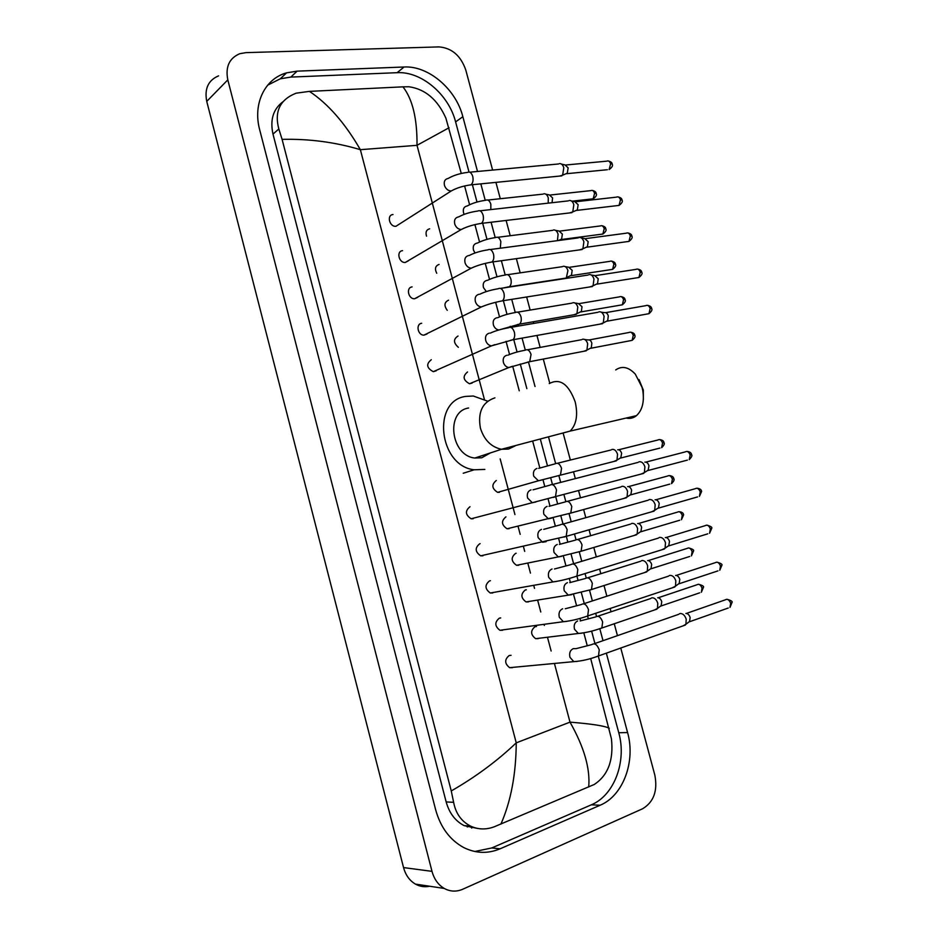 <?xml version="1.0" encoding="UTF-8"?>
<svg xmlns="http://www.w3.org/2000/svg" width="938" height="938" viewBox="0 0 938 938"><rect width="100%" height="100%" fill="white"/><g stroke="black" fill="none" stroke-linecap="round" stroke-linejoin="round"><path stroke-width="1.41" d="M638.966 379.515L643.304 390.02L643.351 399.623M626.15 418.055C629.949 418.923 633.385 418.125 636.468 415.651C642.366 410.129 644.465 401.745 642.776 390.478L642.061 387.347L635.284 374.11C628.589 366.981 622.058 365.586 615.715 369.924M468.601 408.007C445.398 411.36 450.756 455.751 474.827 458.037L481.769 457.779L490.328 452.948M484.84 469.422L474.194 469.786C438.937 466.057 431.597 401.007 465.541 396.422L473.291 396.012L487.678 401.194M393.022 214.532C386.421 214.943 389.481 227.125 395.977 226.269L396.117 226.257M559.376 163.622C561.393 163.435 562.87 164.818 563.808 167.761L562.636 175.172L559.458 176.098M561.487 164.103L564.934 164.877L568.147 167.867L567.279 173.202L565.438 173.987M566.693 173.694L607.378 169.719M402.543 250.669C396.117 251.173 398.849 263.062 405.263 262.464L408.452 260.776M569.214 200.509C571.301 200.275 572.848 201.682 573.833 204.742L572.755 211.929L569.542 212.926M571.394 200.955L574.795 201.647L578.136 204.695L577.351 209.878L575.486 210.71M412.099 286.911C405.837 287.497 408.253 299.128 414.573 298.765L417.703 297.358M579.074 237.502C581.243 237.22 582.85 238.662 583.893 241.828L582.897 248.805L579.661 249.883M581.326 237.924L584.679 238.533L588.161 241.641L587.434 246.671L585.57 247.55M421.678 323.27C415.581 323.938 417.703 335.3 423.906 335.159L426.954 334.045M588.958 274.623C591.21 274.283 592.886 275.749 593.977 279.043L593.074 285.797L589.814 286.946M591.292 274.998L594.586 275.526L598.221 278.703L597.553 283.581L595.689 284.507M431.281 359.735C425.934 364.05 426.602 368.024 433.286 371.671L436.193 370.815M598.878 311.85C601.211 311.451 602.958 312.952 604.107 316.364L603.275 322.918L600.003 324.126M601.27 312.178L604.529 312.635C606.218 312.354 607.472 313.433 608.305 315.883L607.707 320.608L605.854 321.57M469.997 506.719C464.92 510.847 465.307 514.88 471.134 518.784L473.162 518.737M638.872 461.895L639.212 461.777C641.744 461.473 643.632 463.161 644.898 466.819L644.371 472.588L641.182 474.053M644.852 462.129C646.692 461.918 648.064 463.126 648.967 465.764L648.099 470.489L687.39 460.112M480.115 543.653L479.752 543.747C474.745 547.851 475.062 551.872 480.69 555.835L482.929 555.8M648.955 499.696L649.436 499.532C651.992 499.309 653.915 501.044 655.17 504.726L654.712 510.319L651.582 511.831M655.064 499.778C656.917 499.626 658.3 500.88 659.215 503.518L658.417 508.126L697.555 496.917M490.398 580.716L489.542 580.88C484.606 584.96 484.852 588.994 490.293 593.004L492.731 592.98M659.062 537.603L659.695 537.392C662.287 537.275 664.21 539.057 665.488 542.762L665.089 548.179L662.005 549.738M665.312 537.544C667.176 537.451 668.571 538.74 669.486 541.402L668.747 545.881L707.756 533.839M500.716 617.931L499.356 618.142C494.49 622.187 494.678 626.244 499.931 630.277L502.545 630.266M669.216 575.639L669.99 575.381C672.605 575.346 674.551 577.187 675.829 580.903L675.489 586.156L672.476 587.751M675.583 575.428C677.471 575.404 678.878 576.729 679.792 579.403L679.124 583.753L717.98 570.867M511.058 655.31L509.205 655.51C504.398 659.543 504.538 663.6 509.604 667.668L512.406 667.668M679.405 613.78L680.32 613.499C682.958 613.546 684.928 615.434 686.206 619.174L685.924 624.262L682.981 625.904M685.889 613.429C687.8 613.464 689.219 614.836 690.145 617.521L689.512 621.753L728.251 608.023M429.651 228.813C426.368 229.728 425.324 232.178 426.532 236.165M543.876 193.779C545.857 193.58 547.335 194.952 548.284 197.918L548.226 203.147M545.893 194.201L549.398 194.928L552.588 197.895L552.048 202.714M439.078 264.446C435.302 265.829 434.517 268.76 436.721 273.251M553.502 229.986C555.566 229.74 557.09 231.147 558.087 234.207L557.442 240.656M555.589 230.373L559.048 231.018L562.354 234.054L561.628 239.061L559.904 239.858M448.552 300.183C444.26 302.224 443.838 305.6 447.262 310.314M565.884 278.269L563.973 278.387M563.152 266.298C565.286 265.993 566.869 267.436 567.924 270.613L566.282 278.035L507.247 287.098M565.297 266.65L568.721 267.213L572.157 270.32L571.488 275.174L569.765 276.018M458.037 336.027C453.23 339.087 453.335 342.851 458.365 347.318M572.825 302.716C575.041 302.364 576.694 303.842 577.785 307.125L576.94 313.679L573.904 314.769M575.029 303.033L578.418 303.525L581.994 306.691L581.384 311.416L579.661 312.284M467.558 371.976C462.422 376.22 463.067 380.148 469.504 383.748L472.131 383.079M582.533 339.251C584.82 338.853 586.531 340.353 587.68 343.754L586.907 350.109L583.87 351.258M584.784 339.521L588.138 339.943C589.791 339.65 591.034 340.74 591.855 343.179L591.303 347.764L589.592 348.666M496.296 480.491C491.336 484.606 491.782 488.569 497.632 492.356L499.426 492.298M611.834 449.49L612.08 449.408C614.496 449.091 616.313 450.721 617.544 454.297L616.981 460.101L614.003 461.426M617.685 449.794C619.432 449.56 620.745 450.732 621.624 453.312L620.757 458.014L659.918 448.083M505.934 516.873C501.033 520.965 501.42 524.928 507.083 528.774L509.064 528.715M621.66 486.459L622.046 486.33C624.497 486.095 626.326 487.772 627.557 491.371L627.065 496.999L624.122 498.371M627.628 486.623C629.398 486.447 630.723 487.654 631.614 490.246L630.805 494.83L669.814 484.102M516.158 553.244L515.595 553.373C510.764 557.442 511.093 561.416 516.568 565.297L518.737 565.251M631.532 523.545L632.048 523.369C634.522 523.216 636.363 524.952 637.606 528.563L637.172 534.015L634.276 535.446M637.606 523.556C639.399 523.439 640.736 524.694 641.627 527.285L640.877 531.752L679.745 520.227M526.312 589.791L525.292 589.979C520.531 594.024 520.789 598.01 526.089 601.926L528.446 601.891M641.416 560.736L642.073 560.525C644.57 560.455 646.434 562.225 647.677 565.872L647.302 571.16L644.453 572.626M647.619 560.607C649.424 560.549 650.773 561.839 651.664 564.453L650.984 568.791L689.711 556.469M536.501 626.49L535.012 626.69C530.322 630.723 530.533 634.709 535.645 638.672L538.178 638.649M651.347 598.034L652.133 597.787C654.654 597.799 656.541 599.628 657.784 603.286L657.468 608.422L654.677 609.923M657.667 597.776C659.484 597.776 660.844 599.101 661.747 601.727L661.114 605.96L699.713 592.816M429.581 886.234C424.644 887.289 419.943 886.574 415.464 884.112C409.578 880.641 405.615 875.131 403.551 867.58L206.747 101.398C204.308 88.77 208.248 80.246 218.589 75.849M620.768 648.029L654.83 775.093C657.819 790.816 653.751 802.037 642.612 808.755L462.68 889.259C456.372 891.956 450.228 891.675 444.237 888.438C438.222 884.862 434.142 879.164 431.996 871.355L227.805 79.871C225.272 66.844 229.282 58.121 239.835 53.689L245.955 52.634L439.007 46.9C451.823 47.979 460.757 55.67 465.776 69.987L492.614 170.071M495.921 182.382L500.294 198.715M506.121 220.453L510.213 235.731M516.369 258.654L520.168 272.841M526.64 296.983L530.146 310.068M533.288 321.769L533.734 323.422M536.958 335.452L540.159 347.4M543.29 359.066L549.762 383.196M563.328 433.825L570.363 460.054M573.493 471.732L575.334 478.603M578.57 490.656L580.493 497.82M583.635 509.545L585.816 517.694M589.064 529.794L590.647 535.704M593.801 547.475L596.334 556.902M599.593 569.073L600.836 573.693M604.013 585.535L606.874 596.216M610.157 608.481L611.048 611.787M614.249 623.723L617.45 635.659M477.512 171.466L462.856 116.711C455.997 89.227 428.56 65.566 404.067 66.997L297.135 71.147L286.571 72.847C264.833 78.733 252.603 103.79 259.697 129.831L435.666 809.822C440.567 827.445 449.923 840.014 463.712 847.542C475.765 853.498 487.901 853.92 500.106 848.796L600.109 805.25C623.242 795.717 635.776 761.246 627.581 732.543L606.347 653.165M603.017 640.689L599.804 628.718L656.917 609.149M596.498 616.348L595.689 613.3M592.382 600.941L589.533 590.283M586.227 577.96L585.054 573.564M581.783 561.299L579.285 551.966M575.991 539.678L574.466 533.98M571.207 521.786L569.061 513.778M565.79 501.525L563.914 494.537M560.678 482.402L558.884 475.707M555.613 463.501L548.496 436.874M535.035 386.538L528.528 362.209M525.292 350.12L522.079 338.126M518.843 326.002L518.468 324.618M517.389 324.571L519.523 324.138C521.129 322.649 521.634 320.304 521.047 317.091L520.953 316.704C519.546 312.729 517.659 311.346 515.267 312.542L511.714 299.363M505.207 275.033L501.384 260.729M495.205 237.619L491.09 222.236M485.227 200.333L480.831 183.871M470.466 826.12L467.218 826.917M474.792 851.505L491.735 847.964L591.315 804.827C614.355 795.389 626.889 761.199 618.763 732.742L598.303 656.154M468.988 171.982L455.598 121.881C448.798 94.621 421.514 71.206 397.149 72.683L290.792 77.092L280.286 78.804L267.658 85.159M594.927 643.503L591.62 631.133M588.361 618.892L587.598 616.055M584.268 603.58L581.326 592.582M578.078 580.423L576.929 576.096L574.677 576.847M573.634 563.773L571.066 554.17M567.83 542.07L566.306 536.325M563.034 524.084L560.842 515.888M557.618 503.835L555.718 496.706M552.459 484.512L550.653 477.723M547.44 465.705L540.323 439.054M526.851 388.637L520.273 363.991M517.072 352.031L513.754 339.615M510.471 327.292L510.213 326.318M507.012 314.359L503.366 300.688M496.988 276.804L493.001 261.89M486.986 239.366L482.671 223.232M477.008 202.033L472.377 184.704M282.901 101.785C273.192 109.113 269.898 119.888 272.993 134.111L446.16 801.931C449.29 813.117 455.27 821.008 464.134 825.628L477.161 828.348M449.068 127.744L417.011 145.32C417.258 118.704 412.579 99.217 402.965 86.847L408.968 86.765C425.277 89.11 437.589 99.569 445.89 118.153L461.262 173.436M464.603 185.947L469.598 204.695M474.909 224.604L479.541 241.969M485.251 263.379L489.519 279.348M495.639 302.294L499.52 316.845M506.051 341.338L509.545 354.447M512.699 366.242L519.242 390.783M532.667 441.118L539.819 467.921M542.973 479.728L544.755 486.4M548.073 498.864L549.973 505.969M553.127 517.811L555.331 526.077M558.673 538.576L560.15 544.134M563.328 556.035L565.954 565.872M569.307 578.441L570.363 582.416M573.552 594.375L576.6 605.796M579.965 618.435L580.599 620.804M583.811 632.845L587.282 645.836M590.682 658.558L611.435 738.804C613.745 760.179 608.012 775.409 594.235 784.485L494.045 826.87C485.954 829.837 478.146 829.591 470.63 826.132C461.414 821.43 455.751 813.492 453.629 802.318L451.26 790.945C475.578 776.981 497.246 760.953 516.24 742.849C516.041 774.131 510.929 801.24 500.892 824.15M402.965 86.847L309.423 91.373C328.183 103.883 345.161 123.324 360.356 149.681C335.218 142.166 309.13 138.718 282.092 139.363L451.26 790.945M282.092 139.363L278.832 128.975C274.213 111.516 279.97 99.58 296.103 93.19L309.423 91.373M588.701 786.994C590.342 768.656 584.104 747.047 569.999 722.143C592.23 723.948 605.327 726 609.278 728.298M494.912 397.853C482.437 402.05 477.606 412.134 480.408 428.127C484.149 439.957 491.16 447.016 501.467 449.29L508.525 449.056L515.29 445.82M549.258 383.583C559.951 377.897 568.592 384.005 575.205 401.933C578.125 414.901 576.436 424.621 570.128 431.093L560.842 433.602M566.001 164.982L606.745 161.172C608.457 160.468 609.759 161.348 610.626 163.833L609.125 169.543C612.104 167.421 613.124 165.592 612.174 164.056L610.626 163.833M612.197 164.138L612.174 164.056C612.174 162.708 610.896 161.676 608.363 160.973M448.094 178.454C444.823 179.205 443.627 181.597 444.53 185.607C445.913 189.077 448.165 190.86 451.284 190.953L454.273 189.382M448.153 178.443C453.453 175.383 459.901 173.354 467.523 172.393C469.739 171.361 471.474 172.698 472.717 176.391L472.822 176.79C473.467 180.518 472.846 183.203 470.97 184.845L468.824 185.126M575.885 201.729L616.442 197.144C618.212 196.382 619.549 197.273 620.464 199.841L619.033 205.41L617.251 205.621M622.011 200.064L620.464 199.841M458.342 216.936C455.071 217.757 453.886 220.184 454.801 224.217C456.114 227.559 458.272 229.318 461.273 229.505L464.392 227.993M458.659 216.913C463.853 214.063 470.196 212.105 477.688 211.062C479.975 209.96 481.78 211.32 483.082 215.142L483.176 215.541C483.809 219.152 483.222 221.767 481.417 223.385L479.224 223.713M585.804 238.592L626.162 233.21C627.991 232.401 629.375 233.316 630.336 235.954L628.976 241.394L627.17 241.641M631.86 236.095L630.336 235.954M468.613 255.546C465.365 256.437 464.193 258.911 465.096 262.957C466.338 266.169 468.414 267.916 471.298 268.162L474.534 266.744M469.188 255.511C474.288 252.861 480.526 250.985 487.889 249.848C490.246 248.687 492.098 250.071 493.47 254.01L493.564 254.409C494.185 257.903 493.634 260.447 491.899 262.042L489.671 262.417M595.747 275.561L635.929 269.394C637.793 268.526 639.224 269.452 640.232 272.184L638.954 277.484L637.113 277.777M641.733 272.243L640.232 272.184M478.931 294.286C475.683 295.247 474.522 297.756 475.437 301.813C476.61 304.909 478.591 306.62 481.37 306.949L484.7 305.624M479.752 294.239C484.758 291.788 490.879 289.971 498.125 288.763C500.54 287.532 502.463 288.951 503.882 293.019L503.987 293.418C504.597 296.795 504.081 299.269 502.416 300.84L500.153 301.262M605.725 312.647L645.707 305.682C647.63 304.756 649.108 305.706 650.151 308.52L648.955 313.691L647.103 314.019M647.466 305.331C650.116 305.835 651.511 306.878 651.629 308.461L650.151 308.52M489.273 333.154C486.036 334.174 484.887 336.73 485.802 340.811C486.916 343.777 488.815 345.465 491.465 345.864L494.889 344.633M490.351 333.096C495.252 330.833 501.267 329.074 508.396 327.808C510.87 326.506 512.851 327.948 514.341 332.146L514.446 332.544C515.044 335.816 514.552 338.219 512.969 339.755L510.682 340.236M645.848 462.117L685.186 451.917C687.261 450.803 688.914 451.823 690.157 454.977L689.242 459.62C691.646 457.193 692.42 455.528 691.564 454.625L690.157 454.977M530.978 489.871C527.801 491.172 526.675 493.892 527.613 498.043L532.28 502.721L535.856 501.982M533.007 489.824L549.832 485.192C552.529 483.645 554.757 485.227 556.515 489.953L555.484 496.777L553.186 497.445M655.955 499.766L695.128 488.745C697.239 487.584 698.951 488.628 700.24 491.875L699.396 496.39L701.624 491.442L700.24 491.875M541.496 529.372C538.33 530.744 537.216 533.499 538.154 537.673L542.586 542.258L546.162 541.648M543.735 529.337L560.279 524.858C563.023 523.24 565.309 524.87 567.138 529.724L566.2 536.36L563.914 537.075M666.086 537.533L705.118 525.679C707.264 524.483 708.999 525.55 710.347 528.88L709.562 533.276L711.708 528.375L710.347 528.88M711.708 528.352L711.708 528.375C712.481 527.355 710.863 526.265 706.877 525.128M552.036 569.003C548.894 570.433 547.78 573.247 548.718 577.433L552.951 581.923L556.492 581.443M554.499 568.979L570.773 564.641C573.564 562.976 575.909 564.641 577.808 569.636L576.94 576.084C568.416 578.945 560.42 580.892 552.951 581.923L490.293 593.004M676.239 575.428L715.131 562.73C717.3 561.487 719.094 562.577 720.478 566.001L719.763 570.281L721.826 565.415L720.478 566.001M721.826 565.391L721.826 565.415C722.623 564.359 720.97 563.269 716.867 562.143M562.624 608.762C559.482 610.275 558.391 613.124 559.329 617.321L563.351 621.706L566.845 621.355M565.274 608.75L581.302 604.541C584.128 602.829 586.531 604.541 588.501 609.677L587.716 615.949L585.488 616.735M686.417 613.429L725.18 599.886C727.384 598.608 729.213 599.722 730.655 603.24L729.987 607.402L731.98 602.571L730.655 603.24M596.334 656.776L598.514 655.943L599.241 649.846C597.189 644.57 594.739 642.823 591.866 644.57L576.073 648.65L573.247 648.65C570.116 650.233 569.026 653.129 569.976 657.339L573.798 661.63L577.233 661.407M550.407 194.998L590.776 190.637C592.453 189.933 593.731 190.813 594.598 193.287L593.191 198.797L591.561 198.985M596.169 193.533L594.598 193.287M466.983 206.008C463.853 206.782 462.727 209.115 463.595 212.985L464.181 214.356M467.147 205.997C472.271 203.183 478.45 201.283 485.685 200.286C487.889 199.278 489.613 200.591 490.832 204.203L490.844 209.584M560.092 231.065L600.273 225.952C601.997 225.202 603.31 226.093 604.213 228.649L602.888 234.031L601.223 234.254M605.772 228.813L604.213 228.649M476.879 243.153C473.76 243.986 472.646 246.354 473.526 250.247L475.027 252.967M477.29 243.118C482.871 240.339 488.944 238.498 495.522 237.584C497.785 236.517 499.555 237.853 500.845 241.594L500.294 248.207M569.788 267.248L609.794 261.362C611.564 260.565 612.924 261.479 613.874 264.117L612.62 269.358L610.919 269.616M615.398 264.199L613.874 264.117M486.81 280.403C483.715 281.306 482.601 283.698 483.48 287.614L486.353 291.566M487.455 280.356C492.403 277.929 498.371 276.147 505.383 275.01C507.704 273.873 509.533 275.233 510.882 279.09L510.976 279.477C511.573 282.795 511.034 285.199 509.369 286.711L503.237 287.989M579.508 303.537L619.338 296.889C621.155 296.045 622.562 296.971 623.547 299.679L622.363 304.803L620.651 305.096M625.06 299.691L623.547 299.679M496.777 317.771C493.681 318.732 492.579 321.171 493.458 325.099C494.525 327.937 496.331 329.566 498.864 329.977M589.263 339.931L628.929 332.509C630.782 331.618 632.224 332.568 633.256 335.358L632.142 340.353L630.418 340.682M630.571 332.169C633.267 332.662 634.663 333.682 634.745 335.253L633.256 335.358M506.778 355.256C503.694 356.288 502.592 358.762 503.483 362.701C504.55 365.539 506.332 367.145 508.853 367.52L512.031 366.453M507.88 355.197C512.64 353.122 518.421 351.457 525.198 350.191C527.637 348.936 529.583 350.355 531.049 354.435L529.712 361.681L527.555 362.162M618.658 449.771L657.843 440.016C659.813 438.984 661.384 439.992 662.556 443.029L661.642 447.649C664.069 445.269 664.854 443.615 663.987 442.701L662.556 443.029M536.946 468.425C533.898 469.645 532.831 472.236 533.722 476.223L538.4 480.795L541.695 480.045M538.705 468.367L555.167 463.818C557.77 462.387 559.892 463.9 561.545 468.355L560.455 475.05L558.286 475.66M628.507 486.599L667.551 476.058C669.556 474.98 671.162 476.012 672.382 479.13L671.538 483.633C673.894 481.206 674.645 479.576 673.801 478.732L672.382 479.13M547.077 506.391C544.04 507.669 542.973 510.307 543.876 514.305L548.331 518.796L551.626 518.151M549.035 506.332L565.227 501.924C567.877 500.446 570.058 501.994 571.77 506.579L570.761 513.086L568.616 513.743M638.379 523.545L677.283 512.195C679.323 511.093 680.976 512.136 682.243 515.349L681.445 519.722L683.638 514.868L682.243 515.349M557.231 544.462C554.206 545.81 553.139 548.484 554.053 552.505L558.298 556.902L561.581 556.386M559.376 544.415L575.322 540.147C578.019 538.611 580.247 540.206 582.029 544.908L581.103 551.251L578.969 551.943M648.287 560.596L687.05 548.449C689.125 547.3 690.814 548.378 692.127 551.661L691.388 555.929L693.499 551.11L692.127 551.661M693.499 551.087L693.499 551.11C694.296 550.114 692.69 549.058 688.691 547.921M567.408 582.662C564.395 584.069 563.351 586.789 564.254 590.823L568.311 595.138L571.57 594.727M569.753 582.627L585.453 578.488C588.185 576.905 590.471 578.535 592.324 583.366L591.468 589.545L589.357 590.272M658.218 597.764L696.852 584.808C698.951 583.624 700.674 584.726 702.034 588.103L701.366 592.253L703.394 587.469L702.034 588.103M703.383 587.434L703.394 587.469C704.215 586.438 702.574 585.359 698.47 584.257M577.632 620.979C574.631 622.457 573.587 625.212 574.502 629.257L578.359 633.478L581.572 633.197M580.153 620.956L595.618 616.946C598.397 615.316 600.73 616.981 602.653 621.953L601.868 627.956C593.637 630.946 585.793 632.798 578.359 633.478L535.645 638.672M470.02 826.249L471.755 828.066M484.36 399.271L417.011 145.32L360.356 149.681L516.24 742.849L569.999 722.143L554.499 663.717M551.134 651.019L547.546 637.512M544.345 625.447L544.134 624.661M540.78 611.998L537.709 600.402M534.519 588.372L533.816 585.722M530.462 573.106L527.895 563.41M524.717 551.415L523.521 546.913M520.18 534.332L518.116 526.535M514.939 514.575L500.177 458.928M431.996 871.355L403.551 867.58M227.805 79.871L206.747 101.398M491.735 847.964L500.106 848.796M290.792 77.092L297.135 71.147M397.149 72.683L404.067 66.997M455.598 121.881L462.856 116.711M618.763 732.742L627.581 732.543M591.315 804.827L600.109 805.25M446.16 801.931L453.629 802.318M272.993 134.111L278.832 128.975M474.827 458.037L501.467 449.29L570.128 431.093L636.468 415.651M474.194 469.786L463.22 473.256M395.977 226.269L451.284 190.953C456.712 187.917 463.278 185.876 470.97 184.845L561.827 175.863M469.786 172.182L558.485 163.986M567.279 173.202L562.636 175.172M618.107 196.91C620.675 197.566 621.976 198.598 622 199.993C622.949 201.436 621.953 203.241 619.033 205.41L576.764 210.393M405.263 262.464L461.273 229.505C466.925 226.609 473.631 224.569 481.417 223.385L571.957 212.645M480.01 210.804L568.322 200.884M577.351 209.878L572.755 211.929M627.862 232.941C630.43 233.527 631.766 234.559 631.849 236.036C632.775 237.396 631.825 239.178 628.976 241.394L586.871 247.198M414.573 298.765L471.298 268.162C477.161 265.442 484.031 263.402 491.899 262.042L582.123 249.531M490.246 249.543L578.183 237.912M587.434 246.671L582.897 248.805M637.652 269.089C640.267 269.628 641.627 270.66 641.721 272.196C642.647 273.474 641.721 275.233 638.954 277.484L597.002 284.12M423.906 335.159L481.37 306.949C487.443 304.404 494.455 302.364 502.416 300.84L592.312 286.547M500.517 288.4L588.079 275.045M597.553 283.581L593.074 285.797M433.286 371.671L491.465 345.864L512.969 339.755L602.536 323.669M651.629 308.461C652.531 309.657 651.64 311.404 648.955 313.691L607.156 321.159M510.811 327.385L598.01 312.295M607.707 320.608L603.275 322.918M686.968 451.424C689.829 451.729 691.353 452.796 691.564 454.625M471.134 518.784L643.714 473.385M552.259 484.571L638.063 462.399M648.58 469.915L644.371 472.588M696.911 488.217C699.807 488.475 701.378 489.542 701.624 491.442M480.69 555.835L566.2 536.36L654.079 511.116M562.683 524.178L648.17 500.212M658.875 507.552L654.712 510.319M576.94 576.084L664.479 548.965M573.141 563.914L658.3 538.131M669.204 545.306L665.089 548.179M499.931 630.277L563.351 621.706C570.996 620.933 579.121 619.021 587.716 615.949L674.903 586.954M583.635 603.779L668.477 576.167M679.546 583.178L675.489 586.156M726.891 599.276C731.171 600.437 732.859 601.539 731.98 602.571M509.604 667.668L573.798 661.63C581.619 661.114 589.861 659.226 598.514 655.943L685.35 625.048M594.153 643.773L678.69 614.32M689.934 621.191L685.924 624.262M592.312 190.426C594.868 191.094 596.158 192.114 596.146 193.463C597.096 194.905 596.111 196.687 593.191 198.797L572.344 201.142M487.854 200.052L543.055 194.131M601.844 225.706C604.447 226.339 605.749 227.359 605.76 228.755C606.698 230.08 605.749 231.838 602.888 234.031L561.088 239.542M497.726 237.302L552.681 230.349M561.628 239.061L558.462 240.515M611.388 261.092C614.038 261.69 615.363 262.71 615.387 264.153C616.313 265.431 615.387 267.166 612.62 269.358L570.961 275.678M507.622 274.682L562.331 266.685M571.488 275.174L566.998 277.355M620.968 296.584C623.629 297.112 624.989 298.132 625.048 299.644C625.974 300.828 625.083 302.54 622.363 304.803L580.868 311.92M515.267 312.542C508.384 313.749 502.51 315.473 497.656 317.724M499.766 329.719L519.523 324.138L576.237 314.371M517.542 312.166L572.016 303.126M581.384 311.416L576.94 313.679M469.504 383.748L508.853 367.52L529.712 361.681L586.227 350.812M634.745 335.253C635.647 336.367 634.78 338.067 632.142 340.353L590.799 348.268M527.484 349.768L581.736 339.673M591.303 347.764L586.907 350.109M659.508 439.57C662.345 439.922 663.846 440.966 663.987 442.701M497.632 492.356L538.4 480.795L616.36 460.828M557.465 463.255L611.084 449.959M621.226 457.486L616.981 460.101M669.216 475.578C672.089 475.883 673.625 476.926 673.801 478.732M507.083 528.774L570.761 513.086L626.455 497.726M567.513 501.314L620.933 486.939M631.251 494.291L627.065 496.999M678.936 511.702C681.867 511.937 683.427 513.004 683.638 514.868M516.568 565.297L558.298 556.902L581.103 551.251L636.585 534.754M577.585 539.502L630.805 524.025M641.311 531.225L637.172 534.015M526.089 601.926L568.311 595.138L591.468 589.545L646.739 571.899M587.68 577.796L640.724 561.229M651.394 568.264L647.302 571.16M597.811 616.219L650.667 598.538M661.513 605.42L657.468 608.422M444.237 888.438L415.464 884.112M280.286 78.804L286.571 72.847M464.134 825.628L470.63 826.132"/></g></svg>
